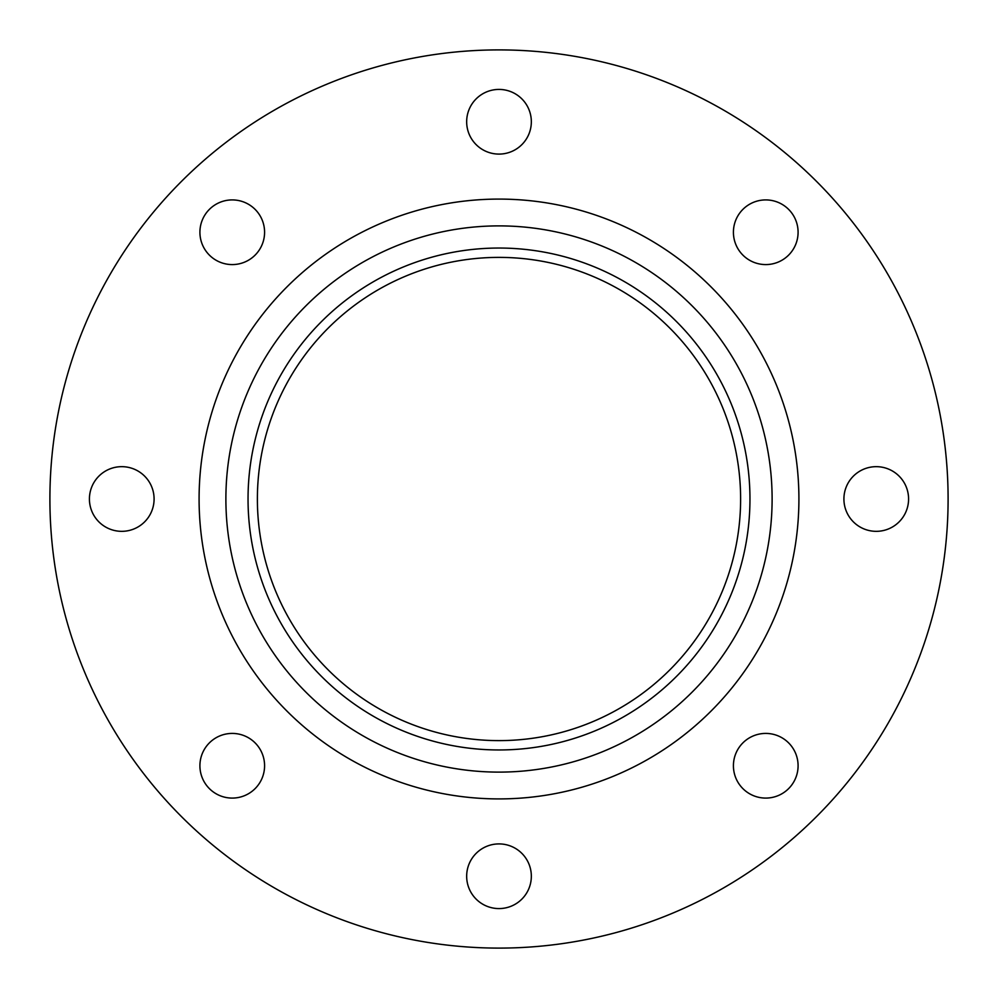 <?xml version="1.0" encoding="UTF-8"?>
<svg xmlns="http://www.w3.org/2000/svg" width="998" height="998" viewBox="0 0 998 998"><rect width="100%" height="100%" fill="white"/><g stroke="black" fill="none" stroke-linecap="round" stroke-linejoin="round"><path stroke-width="1.5" d="M765.753 199.912A32.335 32.335 0 0 0 733.418 232.247A32.335 32.335 0 0 0 765.753 264.582A32.335 32.335 0 0 0 798.088 232.247A32.335 32.335 0 0 0 765.753 199.912M876.244 466.665A32.335 32.335 0 0 0 843.909 499A32.335 32.335 0 0 0 876.244 531.335A32.335 32.335 0 0 0 908.579 499A32.335 32.335 0 0 0 876.244 466.665M765.753 733.418A32.335 32.335 0 0 0 733.418 765.753A32.335 32.335 0 0 0 765.753 798.088A32.335 32.335 0 0 0 798.088 765.753A32.335 32.335 0 0 0 765.753 733.418M499 843.909A32.335 32.335 0 0 0 466.665 876.244A32.335 32.335 0 0 0 499 908.579A32.335 32.335 0 0 0 531.335 876.244A32.335 32.335 0 0 0 499 843.909M232.247 733.418A32.335 32.335 0 0 0 199.912 765.753A32.335 32.335 0 0 0 232.247 798.088A32.335 32.335 0 0 0 264.582 765.753A32.335 32.335 0 0 0 232.247 733.418M121.756 466.665A32.335 32.335 0 0 0 89.421 499A32.335 32.335 0 0 0 121.756 531.335A32.335 32.335 0 0 0 154.091 499A32.335 32.335 0 0 0 121.756 466.665M232.247 199.912A32.335 32.335 0 0 0 199.912 232.247A32.335 32.335 0 0 0 232.247 264.582A32.335 32.335 0 0 0 264.582 232.247A32.335 32.335 0 0 0 232.247 199.912M499 89.421A32.335 32.335 0 0 0 466.665 121.756A32.335 32.335 0 0 0 499 154.091A32.335 32.335 0 0 0 531.335 121.756A32.335 32.335 0 0 0 499 89.421M499 948.1A449.1 449.1 0 0 0 948.1 499A449.1 449.1 0 0 0 499 49.9A449.1 449.1 0 0 0 49.9 499A449.1 449.1 0 0 0 499 948.1M499 749.96A250.96 250.96 0 0 0 749.96 499A250.96 250.96 0 0 0 499 248.04A250.96 250.96 0 0 0 248.04 499A250.96 250.96 0 0 0 499 749.96M499 257.384A241.616 241.616 0 0 0 257.384 499A241.616 241.616 0 0 0 499 740.616A241.616 241.616 0 0 0 740.616 499A241.616 241.616 0 0 0 499 257.384M499 199.089A299.911 299.911 0 0 0 199.089 499A299.911 299.911 0 0 0 499 798.911A299.911 299.911 0 0 0 798.911 499A299.911 299.911 0 0 0 499 199.089M499 225.885A273.115 273.115 0 0 0 225.885 499A273.115 273.115 0 0 0 499 772.115A273.115 273.115 0 0 0 772.115 499A273.115 273.115 0 0 0 499 225.885"/></g></svg>
